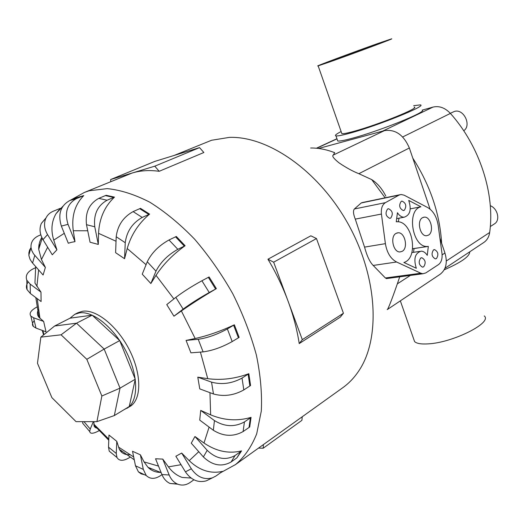 <?xml version="1.0" encoding="UTF-8"?>
<svg xmlns="http://www.w3.org/2000/svg" width="524" height="524" viewBox="0 0 524 524"><rect width="100%" height="100%" fill="white"/><g stroke="black" fill="none" stroke-linecap="round" stroke-linejoin="round"><path stroke-width="0.79" d="M414.143 107.079C420.877 107.459 378.099 124.791 354.191 131.249C347.458 133.109 343.351 133.915 341.864 133.672L341.596 132.9M330.068 61.819C353.654 53.52 397.369 37.178 391.271 38.946L377.784 43.531C353.936 51.955 312.625 67.406 318.147 65.854L330.068 61.819M484.261 315.939C492.842 322.607 452.867 342.762 428.075 343.875C421.119 344.301 416.619 343.534 414.582 341.576L413.659 338.93M444.935 268.308L483.835 242.455C487.071 240.215 489.016 236.894 489.671 232.486C495.154 194.096 479.709 146.085 450.398 113.413C445.033 107.754 439.23 105.645 432.988 107.099L422.206 110.119C428.082 111.409 379.075 131.21 352.004 138.343C344.229 140.439 339.48 141.316 337.744 140.989L337.41 140.032M413.678 105.691L420.222 104.892C428.121 105.311 378.014 125.609 350.176 133.109C342.414 135.244 337.672 136.175 335.956 135.893C334.456 135.526 336.179 134.078 341.124 131.563M335.052 59.906L325.391 63.181C320.93 64.439 354.152 52.014 373.219 45.28L383.882 41.658C388.71 40.263 353.949 53.258 335.052 59.906M490.294 205.69C497.767 208.519 500.459 220.407 494.466 223.853L490.3 226.564M450.306 113.315L454.413 111.435C463.661 108.324 471.888 125.419 463.727 130.751M342.637 387.812L342.991 387.557C349.108 383.142 354.434 377.509 358.973 370.645C380.673 338.38 377.686 277 348.113 223.931C318.651 170.798 268.131 135.919 229.316 137.393L211.552 140.268L174.066 155.471M71.572 242.278L68.29 243.221L61.354 226.086C57.738 214.205 60.542 205.696 69.758 200.554L77.061 197.555L83.781 195.59C74.906 204.53 71.402 216.255 73.268 230.757L75.011 241.636L71.572 242.278M56.913 249.837L47.54 234.575C44.226 228.857 43.669 223.401 45.876 218.207C47.396 215.017 49.819 212.711 53.14 211.29L60.352 208.31L56.042 213.668C51.503 221.514 50.743 230.331 53.762 240.116L56.913 249.837L52.276 254.782L42.994 239.645C39.706 233.973 39.169 228.556 41.37 223.388L46.02 217.899M41.809 237.444C39.569 241.106 38.54 245.068 38.711 249.326L41.455 259.544L45.378 267.423L43.106 275.015L32.121 262.537L30.006 259.197L28.931 255.692L28.872 252.797L29.58 250.053L31.014 247.564M35.671 266.578L34.951 283.078L40.977 292.123L41.101 301.542L30.359 293.512L27.025 289.576C25.951 287.047 26.311 284.591 28.093 282.194M38.435 309.645C36.903 312.52 37.093 315.094 38.992 317.361L43.636 321.422L46.014 331.803L35.973 328.07L33.287 326.4C31.912 324.756 32.239 322.849 34.257 320.688M93.875 421.65L94.15 426.215L95.152 427.473L96.783 428.167M112.522 453.849L109.234 451.171L108.514 447.155L108.959 435.038L116.787 441.339L119.348 449.284C121.404 453.116 124.876 454.93 129.775 454.727M144.447 474.685L141.159 473.873L138.421 471.862L135.48 465.777L132.533 451.269L140.399 454.832L144.054 461.906L147.978 467.316C151.456 470.69 155.595 472.386 160.403 472.406M177.846 484.215L169.992 483.449C166.403 481.772 163.717 478.805 161.929 474.541L155.549 458.775L162.754 459.096L168.427 466.864C172.206 471.973 176.778 475.497 182.136 477.443L191.05 478.039M124.142 409.624L130.037 406.454C141.532 399.746 141.853 374.85 129.808 350.72C117.887 326.544 96.436 309.029 82.596 311.263L77.932 312.717L74.762 314.321L70 318.219M110.741 181.579L110.682 179.522L154.777 166.18L159.191 171.296C149.353 169.959 140.334 170.536 132.14 173.031L84.364 192.452L69.987 200.456M126.998 408.294C138.46 401.6 138.736 376.677 126.651 352.482C114.697 328.247 93.233 310.667 79.419 312.874L74.762 314.321M151.089 468.738L149.301 468.502M38.769 246.608L40.106 244.348M428.468 235.152L426.471 235.748C420.006 236.357 416.56 220.656 422.514 217.689L424.342 217.133C430.826 216.379 434.403 232.027 428.468 235.152M402.255 251.304L399.963 251.952C393.197 252.404 389.83 236.494 396.046 233.383L398.135 232.774C404.934 232.152 408.451 248.022 402.255 251.304M404.279 210.301L403.369 210.576C399.36 208.48 398.64 205.408 401.207 201.367L402.065 201.105C406.087 203.155 406.827 206.22 404.279 210.301M390.74 218.063L389.764 218.351C385.684 216.209 384.963 213.098 387.603 209.011L388.526 208.735C392.627 210.825 393.367 213.936 390.74 218.063M436.446 258.561L435.346 258.882C431.73 256.753 431.114 253.767 433.499 249.915L434.553 249.601C438.188 251.684 438.817 254.671 436.446 258.561M423.693 266.814L422.514 267.155C418.84 264.98 418.224 261.948 420.68 258.063L421.813 257.736C425.508 259.865 426.13 262.891 423.693 266.814M410.377 275.414L397.33 283.857C394.212 292.942 388.133 309.704 387.203 309.632L440.062 274.327C446.088 269.67 447.719 262.57 444.948 253.027L439.911 238.165M61.072 334.81L86.82 359.313L101.859 396L96.914 421.65L76.046 421.643L51.869 397.611L37.479 363.263L40.846 337.142L61.072 334.81L76.53 323.197L104.165 349.076L86.82 359.313M40.846 337.142L54.634 326.007L70.092 318.166L92.172 315.166L119.701 340.587L104.165 349.076L120.029 388.146L101.859 396M119.701 340.587L135.264 379.225L120.029 388.146L114.317 415.565L96.914 421.65M54.634 326.007L76.53 323.197L92.172 315.166M135.264 379.225L129.238 406.539L114.317 415.565M397.441 212.731C399.38 215.737 401.613 217.231 404.161 217.211C410.141 215.115 411.661 209.515 408.713 200.417L420.916 206.797C406.224 210.032 412.329 247.616 427.355 246.47L428.337 246.418L427.25 255.352C425.534 252.653 423.516 251.251 421.204 251.153C415.001 253.099 413.377 258.804 416.325 268.268L403.893 262.485C419.213 258.09 412.526 220.172 396.694 221.776L396.242 221.809L397.441 212.731M410.279 208.853L420.916 206.797M399.078 218.161L398.207 221.842M412.624 248.71L428.337 246.418M413.999 248.664L413.541 252.326M386.941 278.526L385.376 277.975L373.193 265.445C369.865 262.157 366.983 256.046 364.547 247.112L355.279 219.117C353.255 214.008 352.96 210.622 354.407 208.971L361.193 202.971L362.346 202.546L399.884 194.732M385.395 243.66L381.426 214.047C380.909 208.559 382.238 204.76 385.402 202.657L399.052 195.098L401.037 194.489L404.135 195.177L427.82 207.628C433.315 210.943 436.774 216.871 438.182 225.405L441.987 253.465C442.511 258.673 441.346 262.38 438.503 264.594L425.789 272.932L422.894 273.751L420.857 273.233L396.589 262.007C390.655 258.83 386.922 252.712 385.395 243.66L364.547 247.112M159.191 171.296L203.862 152.51L199.546 147.617L154.783 161.412L110.682 179.522M154.777 166.18L199.546 147.617M299.217 343.587C297.108 329.753 293.394 315.618 288.082 301.182L302.309 339.65L299.217 343.587L340.259 317.164L343.43 313.254L316.483 238.558L310.85 235.807L267.954 259.223L273.659 262.183L288.082 301.182C282.731 286.752 276.017 272.762 267.954 259.223M302.309 339.65L343.43 313.254M273.659 262.183L316.483 238.558M263.415 444.581L263.172 448.23L258.509 448.099M263.172 448.23L301.903 420.353L302.23 416.77M114.481 197.116L106.136 195.282L98.767 198.367C89.218 203.692 85.124 212.469 86.493 224.691L90.056 242.212L98.302 244.433L94.772 226.787C93.429 214.473 97.536 205.624 107.099 200.24L114.481 197.116C104.617 206.404 99.305 218.475 98.551 233.337L98.302 244.433M140.478 208.342L149.602 214.119C138.611 223.322 131.144 234.791 127.214 248.527L124.561 258.718L115.614 252.686L116.197 236.717C117.618 225.458 123.251 217.087 133.103 211.604L140.478 208.342M176.306 236.468L185.096 245.73C172.999 254.389 163.305 264.26 156.014 275.342L150.847 283.517L142.246 274.183L147.257 261.751C151.678 252.817 158.923 245.559 169.01 239.979L176.306 236.468M209.083 276.947L216.36 288.632C203.351 296.309 191.692 303.75 181.376 310.955L173.935 316.201L166.756 304.608L175.841 297.37C183.02 291.914 191.712 286.379 201.917 280.766L209.083 276.947M195.157 338.511C207.674 335.746 220.735 331.175 234.352 324.801L239.141 337.371L238.42 337.816L233.625 325.24L227.364 328.928C217.172 334.495 207.452 337.954 198.216 339.29L186.066 340.417L195.157 338.511L181.376 310.955M207.753 378.675C221.39 380.437 235.086 378.78 248.834 373.697L250.57 385.494L249.863 385.972L248.121 374.169L242.029 378.079C231.975 383.555 221.816 384.911 211.539 382.14L197.784 377.169L207.753 378.675L200.404 352.095M210.641 414.851C224.167 420.471 237.641 421.303 251.062 417.359L249.706 426.975L249.018 427.479L250.374 417.857L244.433 421.918C234.634 427.263 224.645 426.818 214.447 420.582L200.718 410.416L210.641 414.851L209.96 392.673M203.993 443.029C216.307 451.367 228.831 453.987 241.571 450.889L236.848 457.897L240.896 451.4L235.079 455.513C225.608 460.707 216.314 458.978 207.196 450.339L194.954 436.505L203.993 443.029L209.102 427.099M189.21 460.681C199.5 470.434 210.563 474.004 222.392 471.397L216.006 475.989L212.312 477.895C204.059 480.05 197.063 477.01 191.326 468.784L181.671 453.057L189.21 460.681L198.76 451.688M124.561 258.718L125.243 242.717C126.729 231.418 132.389 222.995 142.233 217.434L149.602 214.119M150.847 283.517L155.988 271.163C160.495 262.269 167.772 254.985 177.826 249.319L185.096 245.73M173.935 316.201L183.131 309.121C190.376 303.763 199.081 298.228 209.24 292.523L216.36 288.632M234.352 324.801L233.625 325.24M238.42 337.816L232.198 341.563C222.065 347.216 212.364 350.661 203.109 351.886L190.919 352.835L186.066 340.417M248.834 373.697L248.121 374.169M249.863 385.972L243.811 389.928C233.822 395.469 223.715 396.812 213.471 393.976L199.768 388.887L197.784 377.169M251.062 417.359L250.374 417.857M249.018 427.479L243.11 431.56C233.377 436.937 223.453 436.505 213.34 430.269L199.723 420.091L200.718 410.416M241.571 450.889L240.896 451.4M236.848 457.897L231.058 462.017C221.639 467.212 212.41 465.515 203.377 456.935L191.26 443.18L194.954 436.505M209.482 479.283L206.273 480.855C198.059 483.004 191.109 480.004 185.424 471.849L175.861 456.26L181.671 453.057M193.913 479.801L190.068 482.499C185.902 485.309 181.638 485.8 177.263 483.973C173.667 482.283 170.968 479.29 169.167 474.993L162.754 459.096M161.968 474.646L160.305 475.779C154.77 479.283 150.087 479.198 146.248 475.53L143.314 469.419L140.399 454.832M130.142 457.151L129.552 457.537C123.435 461.231 119.236 461.212 116.963 457.478L116.269 453.463L116.787 441.339M121.142 451.793L121.889 451.334M99.108 430.669C93.383 433.787 90.252 434.075 89.709 431.527L90.246 429.064L93.338 421.65M82.844 421.643L82.661 423.202L84.095 424.892M43.636 321.422L33.575 317.78L30.883 316.142C28.872 313.313 30.923 310.254 37.047 306.959M40.977 292.123L30.163 284.113L26.816 280.196C25.145 275.552 27.418 271.694 33.621 268.616L35.553 267.738M45.378 267.423L33.477 253.793L31.676 250.361L31.001 247.426C30.706 242.14 33.281 238.237 38.717 235.702L40.806 234.798M75.011 241.636L68.035 224.344C64.393 212.358 67.196 203.777 76.452 198.603L83.781 195.59M385.834 196.127C382.147 188.791 377.45 183.282 371.726 179.608L358.855 173.693C352.822 171.335 346.253 167.746 339.139 162.931C333.677 158.556 331.725 155.936 333.284 155.058L334.692 152.687L333.461 152.215M430.073 209.142L409.349 147.984C403.69 134.897 395.397 129.107 384.472 130.62L318.605 148.469M397.33 283.857L399.72 276.829M412.781 158.11C430.23 185.385 439.846 213.759 441.634 243.234M444.182 269.834C461.297 262.334 469.812 256.334 469.714 251.841M64.282 233.318L53.762 240.116M47.638 247.223L41.455 259.544M38.625 269.939L36.896 286.517M37.217 298.641L39.942 318.291M42.85 330.624L43.977 334.613M93.796 424.119L108.809 439.125M118.47 447.057L133.692 456.98M144.054 461.906L158.503 466.085M235.079 464.88L235.59 464.519C244.479 457 251.52 446.769 256.701 433.806L261.293 411.104C262.177 393.878 260.539 375.197 256.38 355.069C250.767 334.502 242.881 314.02 232.715 293.623C221.429 273.764 208.709 255.594 194.555 239.108C179.909 223.997 164.988 211.696 149.805 202.205C134.812 194.515 120.631 189.989 107.269 188.62L89.145 190.769L84.364 192.452M355.279 219.117L381.426 214.047M373.193 265.445L396.589 262.007M385.376 277.975L420.857 273.233M354.407 208.971L385.402 202.657M361.193 202.971L399.052 195.098M94.772 226.787L86.493 224.691M113.688 197.43L105.35 195.59M107.099 200.24L98.767 198.367M87.731 230.776L73.268 230.757M116.033 241.243L98.551 233.337M146.072 264.699L127.214 248.527M173.896 298.916L156.014 275.342M168.427 466.864L181.035 464.696M125.243 242.717L116.197 236.717M148.816 214.454L139.692 208.676M142.233 217.434L133.103 211.604M155.988 271.163L147.257 261.751M184.33 246.097L175.54 236.828M177.826 249.319L169.01 239.979M183.131 309.121L175.841 297.37M215.613 289.038L208.329 277.347M209.24 292.523L201.917 280.766M203.109 351.886L198.216 339.29M232.198 341.563L227.364 328.928M213.471 393.976L211.539 382.14M243.811 389.928L242.029 378.079M213.34 430.269L214.447 420.582M243.11 431.56L244.433 421.918M203.377 456.935L207.196 450.339M231.058 462.017L235.079 455.513M185.424 471.849L191.326 468.784M161.929 474.541L169.167 474.993M135.48 465.777L143.314 469.419M108.514 447.155L116.269 453.463M83.958 421.643L90.246 429.064M33.575 317.78L35.973 328.07M30.163 284.113L30.359 293.512M34.748 255.411L32.573 263.061M47.54 234.575L42.994 239.645M68.035 224.344L61.354 226.086M82.989 195.891L76.275 197.856M76.452 198.603L69.758 200.554M384.472 130.62L333.284 155.058M409.349 147.984L358.855 173.693M444.948 253.027L442.125 254.854M385.127 197.803L371.726 179.608M334.692 152.687C326.406 149.458 318.389 147.899 310.647 148.01M316.699 148.253L336.998 138.853M382.651 131.111L432.988 107.099M446.33 260.985L489.671 232.486M402.674 136.967L450.398 113.413M414.582 341.576L400.336 300.855M337.744 140.989L335.956 135.893M62.775 206.417L56.042 213.668M161.169 472.661L147.978 467.316M134.268 459.81L119.348 449.284M108.769 440.219L93.816 424.872M43.577 334.941L42.241 330.402M38.992 317.361L35.815 297.593M38.711 249.326L42.189 238.21M421.172 257.828L421.813 257.736M433.97 249.693L434.553 249.601M387.976 208.847L388.526 208.735M401.567 201.209L402.065 201.105M396.904 232.99L398.135 232.774M423.32 217.322L424.342 217.133M396.668 218.613L404.161 217.211M413.017 248.723L427.355 246.47M411.844 252.588L419.711 251.376M386.227 278.617L422.894 273.751M220.434 472.825L235.59 464.519L342.991 387.557M206.273 480.855L212.312 477.895M169.992 483.449L177.263 483.973M138.421 471.862L146.248 475.53M109.234 451.171L116.963 457.478M82.661 423.202L89.709 431.527M30.883 316.142L33.287 326.4M26.816 280.196L27.025 289.576M31.001 247.426L28.859 255.109M45.876 218.207L41.37 223.388M318.147 65.854L341.864 133.672M316.411 148.227L336.952 138.716"/></g></svg>
